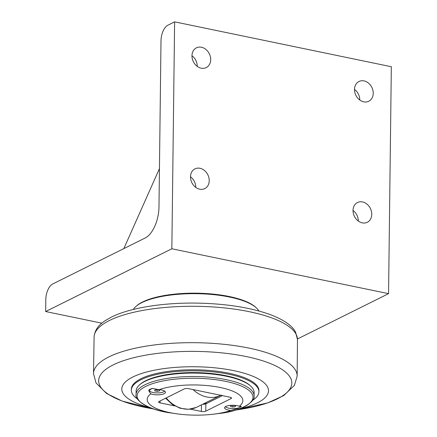 <?xml version="1.0" encoding="UTF-8"?>
<svg xmlns="http://www.w3.org/2000/svg" width="437" height="437" viewBox="0 0 437 437"><rect width="100%" height="100%" fill="white"/><g stroke="black" fill="none" stroke-linecap="round" stroke-linejoin="round"><path stroke-width="0.66" d="M232.877 407.033L230.534 406.547L230.621 405.678L233.058 405.29L235.401 405.776L235.314 406.65L232.877 407.033L232.899 405.317M235.314 406.65L235.325 405.76M240.743 406.257L240.743 406.241A7.773 2.453 0.7 0 1 240.743 406.257A7.773 2.453 0.7 0 1 236.734 408.349A7.773 2.453 0.7 0 1 228.868 408.202A7.773 2.453 0.7 0 1 225.421 406.667M201.457 405.033L201.375 411.441L190.303 409.147M174.707 405.918L160.068 402.887L160.089 400.964M203.385 404.116L203.768 403.93M136.131 391.006A58.995 18.627 0.7 0 1 139.567 384.85A58.995 18.627 0.7 0 1 195.35 373.105A58.995 18.627 0.7 0 1 250.833 386.21A58.995 18.627 0.7 0 1 254.115 392.448L254.077 395.856A58.995 18.627 -179.3 0 0 226.208 379.655A58.995 18.627 -179.3 0 0 166.508 378.524A58.995 18.627 -179.3 0 0 136.087 394.414L136.131 391.006M139.567 384.85L140.326 384.189A58.197 18.376 0.7 0 1 195.355 372.597A58.197 18.376 0.7 0 1 250.09 385.527L250.833 386.21M228.529 410.097A8.369 2.644 0.7 0 1 224.574 407.803A8.369 2.644 0.7 0 1 230.053 405.389A8.369 2.644 0.7 0 1 239.296 406.252L241.333 406.579L238.023 408.437L230.873 410.441A8.369 2.644 0.7 0 1 228.529 410.097M240.459 406.896A8.369 2.644 -179.3 0 0 241.12 406.334M148.82 390.17A8.369 2.644 -179.3 0 0 149.607 391.006M152.682 394.392A8.369 2.644 0.7 0 1 150.749 393.846L148.744 390.667L152.06 388.406L159.172 389.657A8.369 2.644 0.7 0 1 165.465 392.295A8.369 2.644 0.7 0 1 161.149 394.551A8.369 2.644 0.7 0 1 152.682 394.392M239.296 406.252A47.835 15.104 -179.3 0 0 220.259 387.499A47.835 15.104 -179.3 0 0 159.172 389.657M150.749 393.846A47.835 15.104 -179.3 0 0 169.785 412.599A47.835 15.104 -179.3 0 0 175.461 413.615A47.835 15.104 -179.3 0 0 214.245 414.09A47.835 15.104 -179.3 0 0 230.873 410.441M231.015 397.555L231.004 398.61A3.19 1.005 -179.3 0 0 231.484 398.091A3.19 1.005 -179.3 0 0 229.977 397.211L188.664 388.657A3.19 1.005 -179.3 0 0 184.272 388.935L159.041 401.488A3.19 1.005 -179.3 0 0 158.56 402.007A3.19 1.005 -179.3 0 0 160.068 402.887M231.004 398.61L205.767 411.162L205.86 403.832L222.346 395.632M201.375 411.441A3.19 1.005 -179.3 0 0 205.767 411.162M204.658 403.498A6.38 2.016 -179.3 0 0 207.346 403.094M203.041 404.28A3.19 1.005 -179.3 0 0 205.751 403.886A3.19 1.005 -179.3 0 0 205.86 403.832M252.597 400.336A63.78 20.135 -179.3 0 0 258.906 391.749A63.78 20.135 -179.3 0 0 228.78 374.236A63.78 20.135 -179.3 0 0 164.241 373.012A63.78 20.135 -179.3 0 0 131.357 390.192A63.78 20.135 -179.3 0 0 137.453 398.932M131.357 390.192L131.368 389.132A63.78 20.135 0.7 0 1 164.257 371.958A63.78 20.135 0.7 0 1 228.791 373.176A63.78 20.135 0.7 0 1 258.923 390.694L258.906 391.749M239.186 408.917A73.35 23.156 -179.3 0 0 233.839 370.663A73.35 23.156 -179.3 0 0 134.771 376.099A73.35 23.156 -179.3 0 0 150.656 407.836M133.372 309.445A63.78 20.135 0.7 0 1 136.016 306.381A63.78 20.135 0.7 0 1 141.894 302.595A63.78 20.135 0.7 0 1 203.09 293.877A63.78 20.135 0.7 0 1 256.3 307.85A63.78 20.135 0.7 0 1 258.868 310.98M136.016 306.381L136.776 305.72A62.983 19.883 0.7 0 1 142.582 301.978A62.983 19.883 0.7 0 1 203.008 293.369A62.983 19.883 0.7 0 1 255.558 307.173L256.3 307.85M159.445 168.6L123.835 248.598M52.697 283.99L145.221 237.963A25.51 12.689 -78.3 0 0 158.975 207.062L161.007 40.646A12.755 6.347 101.7 0 1 167.884 25.199L174.614 21.85L171.845 248.779L45.666 311.543L45.819 299.438A12.755 6.347 101.7 0 1 52.697 283.99M101.837 323.172L45.666 311.543M174.614 21.85L391.334 66.73L388.559 293.659L297.455 338.975M388.559 293.659L171.845 248.779M358.302 221.062A11.029 8.915 63.6 0 0 353.025 210.443M353.025 210.465A11.029 8.915 -116.4 0 1 357.482 202.528A11.029 8.915 -116.4 0 1 367.02 204.166A11.029 8.915 -116.4 0 1 371.761 214.343A11.029 8.915 -116.4 0 1 367.304 222.28A11.029 8.915 -116.4 0 1 357.766 220.641A11.029 8.915 -116.4 0 1 353.025 210.465M197.245 66.369A11.029 8.915 63.6 0 0 191.969 55.756M191.969 55.778A11.029 8.915 -116.4 0 1 196.421 47.841A11.029 8.915 -116.4 0 1 205.964 49.479A11.029 8.915 -116.4 0 1 210.705 59.656A11.029 8.915 -116.4 0 1 206.248 67.593A11.029 8.915 -116.4 0 1 196.71 65.954A11.029 8.915 -116.4 0 1 191.969 55.778M359.782 100.029A11.029 8.915 63.6 0 0 354.505 89.416M354.5 89.438A11.029 8.915 -116.4 0 1 358.957 81.501A11.029 8.915 -116.4 0 1 368.5 83.139A11.029 8.915 -116.4 0 1 373.242 93.316A11.029 8.915 -116.4 0 1 368.784 101.253A11.029 8.915 -116.4 0 1 359.247 99.614A11.029 8.915 -116.4 0 1 354.5 89.438M195.765 187.402A11.029 8.915 63.6 0 0 190.488 176.783A11.029 8.915 -116.4 0 1 194.946 168.868A11.029 8.915 -116.4 0 1 204.483 170.512A11.029 8.915 -116.4 0 1 209.225 180.683A11.029 8.915 -116.4 0 1 204.767 188.62A11.029 8.915 -116.4 0 1 195.23 186.981A11.029 8.915 -116.4 0 1 190.488 176.805M164.651 391.142A7.773 2.453 0.7 0 1 153.016 392.497A7.773 2.453 0.7 0 1 149.345 390.361A7.773 2.453 0.7 0 1 152.824 388.362M159.461 390.94L157.03 391.328L154.682 390.842L154.774 389.968L157.205 389.586L159.554 390.072L159.461 390.94L159.472 390.055M157.03 391.328L157.052 389.607M136.087 394.414C134.219 399.866 148.351 410.294 171.37 412.992A57.946 18.294 0.7 0 1 164.492 411.763A57.946 18.294 0.7 0 1 145.838 386.363A57.946 18.294 0.7 0 1 225.634 381.348A57.946 18.294 0.7 0 1 252.865 398.495A57.946 18.294 0.7 0 1 218.347 413.566C241.126 411.474 255.743 401.516 254.077 395.856M193.012 389.558A30.071 24.297 63.6 0 0 220.707 395.294M221.144 395.07L196.306 407.421A30.071 24.297 -116.4 0 1 166.207 397.921M246.195 356.543A96.588 30.492 0.7 0 1 291.643 384.8A96.588 30.492 0.7 0 1 235.882 409.999L267.744 402.892L283.684 395.6L294.407 385.363L297.155 376.181A101.832 32.147 -179.3 0 0 249.052 348.125A101.832 32.147 -179.3 0 0 108.829 356.931A101.832 32.147 -179.3 0 0 93.507 373.69L96.025 382.938L106.491 393.437L122.251 401.111L153.933 408.999A96.588 30.492 0.7 0 1 144.292 407.235A96.588 30.492 0.7 0 1 113.199 364.895A96.588 30.492 0.7 0 1 246.195 356.543M93.507 373.69L94.092 336.998A101.695 32.109 0.7 0 1 109.387 320.518A101.695 32.109 0.7 0 1 249.423 311.718A101.695 32.109 0.7 0 1 297.466 339.483L297.155 376.181M214.245 414.09L218.347 413.566M175.461 413.615L171.37 412.992M165.585 398.233L172.298 404.416L180.159 408.256L188.44 409.316L196.306 407.421M297.466 339.483L295.614 332.3C292.38 325.658 283.766 319.698 269.776 314.427C250.183 307.506 226.175 303.742 197.753 303.12C163.525 302.48 129.876 307.785 111.32 317.147L105.011 320.785C98.292 325.095 94.654 330.498 94.092 336.998M149.345 390.361L149.356 389.367"/></g></svg>
